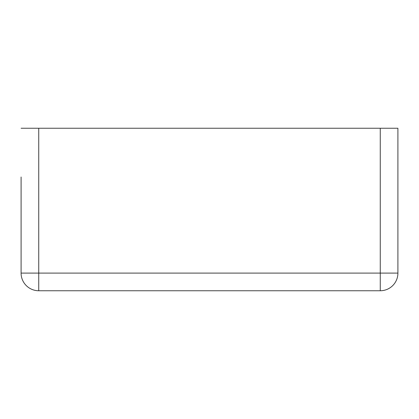 <?xml version="1.0" encoding="UTF-8"?>
<svg xmlns="http://www.w3.org/2000/svg" width="419" height="419" viewBox="0 0 419 419"><rect width="100%" height="100%" fill="white"/><g stroke="black" fill="none" stroke-linecap="round" stroke-linejoin="round"><path stroke-width="0.63" d="M21.091 177.001L21.091 273.099A17.65 17.65 0 0 0 38.742 290.749L380.258 290.749A17.65 17.65 0 0 0 397.909 273.099A17.65 17.65 0 0 1 380.258 290.749L380.258 273.099L397.909 273.099L397.909 128.251L380.258 128.251L380.258 273.099L38.742 273.099L38.742 290.749A17.65 17.65 0 0 1 21.091 273.099L38.742 273.099L38.742 128.251L380.258 128.251M21.091 128.251L38.742 128.251M397.909 128.251L397.909 177.001"/></g></svg>
